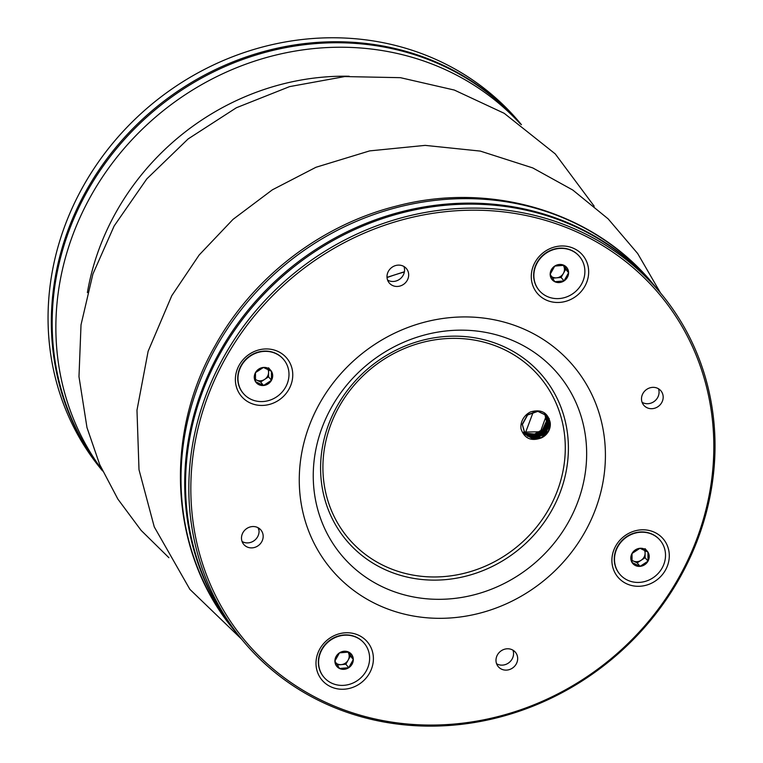 <?xml version="1.0" encoding="UTF-8"?>
<svg xmlns="http://www.w3.org/2000/svg" width="763" height="763" viewBox="0 0 763 763"><rect width="100%" height="100%" fill="white"/><g stroke="black" fill="none" stroke-linecap="round" stroke-linejoin="round"><path stroke-width="1.14" d="M331.438 683.038A26.352 24.235 140.4 0 0 363.283 675.245A26.352 24.235 140.4 0 0 364.418 643.495A26.352 24.235 140.4 0 0 328.662 641.607A26.352 24.235 140.4 0 0 323.789 677.067A26.352 24.235 140.4 0 0 331.438 683.038M339.468 652.861A9.509 8.746 -39.6 0 1 348.672 652.079A9.509 8.746 -39.6 0 1 353.307 659.509A9.509 8.746 -39.6 0 1 348.739 667.711A9.509 8.746 -39.6 0 1 339.535 668.493A9.509 8.746 -39.6 0 1 334.9 661.063A9.509 8.746 -39.6 0 1 339.468 652.861L348.672 652.079L353.307 659.509L348.739 667.711L339.535 668.493L334.9 661.063L339.468 652.861M364.294 643.362A26.352 24.235 140.4 0 0 364.18 643.219A26.352 24.235 140.4 0 0 328.433 641.321A26.352 24.235 140.4 0 0 323.56 676.791A26.352 24.235 140.4 0 0 323.674 676.934M337.284 664.955L341.252 664.621A8.231 7.573 -39.6 0 1 337.265 663.905A8.231 7.573 -39.6 0 1 336.273 663.333M345.858 664.23L348.147 660.129A8.231 7.573 -39.6 0 1 341.252 664.621L345.858 664.23L348.739 667.711M350.427 656.018L348.109 652.308A8.231 7.573 -39.6 0 1 348.147 660.129L350.427 656.018L353.307 659.509M661.378 294.013L658.087 290.026A271.733 249.94 140.4 0 0 289.406 270.474A271.733 249.94 140.4 0 0 239.172 636.237L242.462 640.224A271.733 249.94 -39.6 0 1 292.696 274.461A271.733 249.94 -39.6 0 1 661.378 294.013A271.733 249.94 -39.6 0 1 680.329 576.828A271.733 249.94 -39.6 0 1 242.462 640.224M679.356 576.656A270.083 248.433 140.4 0 0 451.229 211.132A270.083 248.433 140.4 0 0 226.411 615.054A270.083 248.433 140.4 0 0 679.356 576.656M516.246 663.972A11.197 10.301 140.4 0 0 515.464 652.317A11.197 10.301 140.4 0 0 500.27 651.507A11.197 10.301 140.4 0 0 498.201 666.585A11.197 10.301 140.4 0 0 516.246 663.972M369.616 672.976A29.643 27.268 -39.6 0 1 319.897 677.182A29.643 27.268 -39.6 0 1 344.571 632.851A29.643 27.268 -39.6 0 1 369.616 672.976M261.747 541.73A11.197 10.301 140.4 0 0 260.965 530.075A11.197 10.301 140.4 0 0 245.772 529.264A11.197 10.301 140.4 0 0 243.693 544.343A11.197 10.301 140.4 0 0 261.747 541.73M288.986 389.159A29.643 27.268 -39.6 0 1 239.277 393.374A29.643 27.268 -39.6 0 1 263.95 349.044A29.643 27.268 -39.6 0 1 288.986 389.159M407.251 280.307A11.197 10.301 140.4 0 0 406.469 268.652A11.197 10.301 140.4 0 0 391.276 267.842A11.197 10.301 140.4 0 0 389.206 282.92A11.197 10.301 140.4 0 0 407.251 280.307M584.887 286.201A29.643 27.268 -39.6 0 1 535.178 290.407A29.643 27.268 -39.6 0 1 559.851 246.077A29.643 27.268 -39.6 0 1 584.887 286.201M661.75 402.549A11.197 10.301 140.4 0 0 660.968 390.885A11.197 10.301 140.4 0 0 645.775 390.084A11.197 10.301 140.4 0 0 643.705 405.153A11.197 10.301 140.4 0 0 661.75 402.549M665.517 570.009A29.643 27.268 -39.6 0 1 615.798 574.224A29.643 27.268 -39.6 0 1 640.481 529.894A29.643 27.268 -39.6 0 1 665.517 570.009M521.062 428.997C524.524 438.668 531.353 441.596 541.568 437.809A14.373 13.229 140.4 0 0 550.161 422.32C547.605 412.411 541.081 408.939 530.581 411.906A16.023 14.735 140.4 0 0 521.062 428.997M496.579 663.734A11.197 10.301 140.4 0 0 512.126 658.994A11.197 10.301 140.4 0 0 512.965 650.181M242.071 541.492A11.197 10.301 140.4 0 0 257.627 536.751A11.197 10.301 140.4 0 0 258.466 527.948M387.585 280.069A11.197 10.301 140.4 0 0 403.131 275.329A11.197 10.301 140.4 0 0 403.98 266.516M642.084 402.311A11.197 10.301 140.4 0 0 657.639 397.561A11.197 10.301 140.4 0 0 658.479 388.758M550.161 422.32L548.454 431.095L541.692 437.447L532.593 438.715L525.058 434.281L522.226 424.323L527.481 414.748L537.686 411.171L546.775 415.568L549.541 424.218L545.612 433.06L536.971 437.819L527.557 436.226M546.041 414.652L548.769 423.255L545.001 432.011L536.484 436.903L527.128 435.473M546.079 414.776L547.92 423.284L543.885 431.543L535.588 436.026L526.594 434.662M544.668 412.993L547.271 421.434L543.647 430.113L535.311 434.996L526.098 433.899M544.467 412.869L546.48 421.205L542.655 429.464L534.558 434.08L525.621 433.165M523.666 432.096L540.433 431.763L546.117 416.121M523.914 432.564L533.337 435.482L542.836 431.314L547.405 422.216L544.687 413.06M524.171 433.031L533.614 436.446L543.342 432.44L548.101 423.236L545.44 413.956M524.524 433.584L533.938 437.371L543.866 433.498L548.826 424.304L546.06 414.643M524.992 434.233L534.405 438.248L544.429 434.538L549.598 425.315L546.966 415.749L537.858 411.362L527.662 414.958L522.378 424.495L525.192 434.5L541.568 437.809M550.152 422.225L546.241 432.459L536.494 438.143M549.207 418.515L546.251 430.58L535.254 437.304M547.433 426.212L539.946 434.567L528.997 436.369M533.356 437.361L545.106 431.62L549.179 419.621M534.377 438.248L545.545 432.793L549.98 421.586M521.243 124.56A271.733 249.94 140.4 0 0 86.858 192.057A271.733 249.94 140.4 0 0 102.433 470.685M662.15 567.968A26.352 24.235 140.4 0 0 660.319 540.538A26.352 24.235 140.4 0 0 624.563 538.64A26.352 24.235 140.4 0 0 619.699 574.11A26.352 24.235 140.4 0 0 662.15 567.968M632.05 562.512A9.509 8.746 -39.6 0 1 632.012 553.49A9.509 8.746 -39.6 0 1 639.966 548.292A9.509 8.746 -39.6 0 1 647.959 552.135A9.509 8.746 -39.6 0 1 647.997 561.167A9.509 8.746 -39.6 0 1 640.043 566.356A9.509 8.746 -39.6 0 1 632.05 562.512L632.012 553.49L639.966 548.292L647.959 552.135L647.997 561.167L640.043 566.356L632.05 562.512M660.205 540.404A26.352 24.235 140.4 0 0 660.09 540.261A26.352 24.235 140.4 0 0 624.334 538.363A26.352 24.235 140.4 0 0 619.461 573.833A26.352 24.235 140.4 0 0 619.585 573.967M645.116 557.677L645.097 553.165A8.231 7.573 -39.6 0 1 644.048 557.162A8.231 7.573 -39.6 0 1 641.139 560.271L645.116 557.677L647.997 561.167M645.078 548.645L647.959 552.135M644.544 550.381A8.231 7.573 -39.6 0 1 645.097 553.165L645.088 550.648M631.926 560.357L633.166 560.948A8.231 7.573 -39.6 0 1 631.917 560.185M637.162 562.865L641.139 560.271A8.231 7.573 -39.6 0 1 633.166 560.948L637.162 562.865L640.043 566.356M102.48 470.79A271.733 249.94 -39.6 0 1 155.213 108.108A271.733 249.94 -39.6 0 1 521.339 124.617M521.453 124.703L520.604 123.682A271.733 249.94 140.4 0 0 151.923 104.121A271.733 249.94 140.4 0 0 101.698 469.894L102.538 470.914M238.762 635.741A271.733 249.94 -39.6 0 1 238.352 635.245A271.733 249.94 -39.6 0 1 219.401 352.43A271.733 249.94 -39.6 0 1 657.258 289.034A271.733 249.94 -39.6 0 1 657.668 289.53M241.327 365.83A26.352 24.235 140.4 0 0 243.168 393.26A26.352 24.235 140.4 0 0 278.915 395.158A26.352 24.235 140.4 0 0 283.788 359.688A26.352 24.235 140.4 0 0 241.327 365.83M271.428 371.285A9.509 8.746 -39.6 0 1 271.466 380.308A9.509 8.746 -39.6 0 1 263.512 385.506A9.509 8.746 -39.6 0 1 255.519 381.662A9.509 8.746 -39.6 0 1 255.481 372.63A9.509 8.746 -39.6 0 1 263.435 367.442A9.509 8.746 -39.6 0 1 271.428 371.285L271.466 380.308L263.512 385.506L255.519 381.662L255.481 372.63L263.435 367.442L271.428 371.285L268.547 367.795M283.674 359.545A26.352 24.235 140.4 0 0 283.559 359.411A26.352 24.235 140.4 0 0 241.098 365.553A26.352 24.235 140.4 0 0 242.93 392.983A26.352 24.235 140.4 0 0 243.054 393.117M255.395 379.497L256.635 380.098A8.231 7.573 -39.6 0 1 255.386 379.335M260.631 382.015L264.608 379.421A8.231 7.573 -39.6 0 1 256.635 380.098L260.631 382.015L263.512 385.506M268.586 376.827L268.566 372.306A8.231 7.573 -39.6 0 1 264.608 379.421L268.586 376.827L271.466 380.308M268.013 369.521A8.231 7.573 -39.6 0 1 268.566 372.306L268.557 369.788M572.04 250.76A26.352 24.235 140.4 0 0 540.194 258.552A26.352 24.235 140.4 0 0 539.069 290.302A26.352 24.235 140.4 0 0 574.816 292.191A26.352 24.235 140.4 0 0 579.689 256.721A26.352 24.235 140.4 0 0 572.04 250.76M564.019 280.937A9.509 8.746 -39.6 0 1 554.806 281.719A9.509 8.746 -39.6 0 1 550.171 274.289A9.509 8.746 -39.6 0 1 554.739 266.087A9.509 8.746 -39.6 0 1 563.952 265.305A9.509 8.746 -39.6 0 1 568.588 272.734A9.509 8.746 -39.6 0 1 564.019 280.937L554.806 281.719L550.171 274.289L554.739 266.087L563.952 265.305L568.588 272.734L564.019 280.937L561.129 277.455L563.418 273.354A8.231 7.573 -39.6 0 1 556.532 277.846A8.231 7.573 -39.6 0 1 551.554 276.559M579.575 256.587A26.352 24.235 140.4 0 0 579.46 256.444A26.352 24.235 140.4 0 0 571.811 250.483A26.352 24.235 140.4 0 0 539.966 258.276A26.352 24.235 140.4 0 0 538.84 290.016A26.352 24.235 140.4 0 0 538.955 290.159M552.555 278.18L561.129 277.455M565.707 269.244L563.39 265.534A8.231 7.573 -39.6 0 1 563.418 273.354L565.707 269.244L568.588 272.734M404.361 272.01A199.267 183.292 140.4 0 0 387.032 277.579M258.085 527.729A199.267 183.292 140.4 0 0 259.01 530.409M585.231 531.449A158.094 145.418 140.4 0 0 451.686 317.484A158.094 145.418 140.4 0 0 320.088 553.919A158.094 145.418 140.4 0 0 585.231 531.449M568.635 521.739A141.193 129.872 140.4 0 0 449.378 330.656A141.193 129.872 140.4 0 0 331.848 541.816A141.193 129.872 140.4 0 0 568.635 521.739M552.069 509.808A127.974 117.721 140.4 0 0 443.971 336.607A127.974 117.721 140.4 0 0 337.446 527.996A127.974 117.721 140.4 0 0 552.069 509.808M549.312 508.187A125.161 115.127 140.4 0 0 443.589 338.801A125.161 115.127 140.4 0 0 339.401 525.984A125.161 115.127 140.4 0 0 549.312 508.187M349.187 76.243A248.671 228.738 140.4 0 0 115.709 212.82A248.671 228.738 140.4 0 0 87.383 292.601M102.013 469.77A271.733 249.94 -39.6 0 1 90.559 196.539A271.733 249.94 -39.6 0 1 520.423 123.968M215.691 347.947A271.733 249.94 140.4 0 0 234.642 630.763C170.311 554.959 162.586 437.457 214.928 346.04C252.62 277.532 320.822 224.923 396.407 206.086C491.382 180.879 595.073 212.162 653.557 284.551A271.733 249.94 140.4 0 0 215.691 347.947M168.89 557.696L141.098 530.361L117.864 499.088L99.695 464.562L86.982 427.585L78.98 376.645L81.021 324.819L92.914 274.003L114.145 225.982L146.811 178.885L188.118 138.942L236.368 107.755L289.587 86.62L344.733 76.567L400.403 77.673L454.319 90.053L504.181 113.296L555.264 153.916L594.186 206.21M525.345 433.126L533.289 411.886M660.539 292.992L637.677 253.535L608.13 218.857L572.784 190.035L532.755 167.917L480.309 151.093L425.182 145.38L369.654 150.893L315.958 167.278L272.343 189.834L233.011 219.382L199.143 255.023L171.77 295.701L148.127 351.276L136.978 410.198L139 469.703L154.26 526.89L189.873 589.341L241.623 639.203M259.019 530.523L258.037 527.7M387.013 277.341L404.4 271.771M234.642 630.763L238.352 635.245M653.557 284.551L657.258 289.034"/></g></svg>
